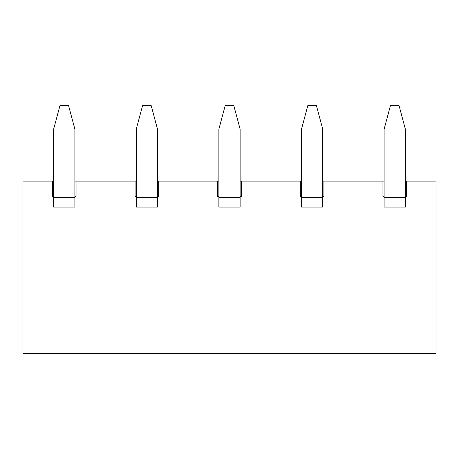 <?xml version="1.0" encoding="UTF-8"?>
<svg xmlns="http://www.w3.org/2000/svg" width="459" height="459" viewBox="0 0 459 459"><rect width="100%" height="100%" fill="white"/><g stroke="black" fill="none" stroke-linecap="round" stroke-linejoin="round"><path stroke-width="0.69" d="M136.26 196.452L135.078 196.452L135.078 181.11L76.062 181.11L76.062 196.452L74.88 196.452M53.64 197.634L53.64 207.072L74.88 207.072L74.88 129.174L68.557 105.57L59.963 105.57L53.64 129.174L53.64 197.634L74.88 197.634M53.64 196.452L52.458 196.452L52.458 181.11L22.95 181.11L22.95 353.43L436.05 353.43L436.05 181.11L406.542 181.11L406.542 196.452L405.36 196.452M384.12 197.634L384.12 207.072L405.36 207.072L405.36 129.174L399.037 105.57L390.443 105.57L384.12 129.174L384.12 197.634L405.36 197.634M384.12 196.452L382.938 196.452L382.938 181.11L323.922 181.11L323.922 196.452L322.74 196.452M301.5 197.634L301.5 207.072L322.74 207.072L322.74 129.174L316.417 105.57L307.823 105.57L301.5 129.174L301.5 197.634L322.74 197.634M301.5 196.452L300.318 196.452L300.318 181.11L241.302 181.11L241.302 196.452L240.12 196.452M218.88 197.634L218.88 207.072L240.12 207.072L240.12 129.174L233.797 105.57L225.203 105.57L218.88 129.174L218.88 197.634L240.12 197.634M218.88 196.452L217.698 196.452L217.698 181.11L158.682 181.11L158.682 196.452L157.5 196.452M136.26 197.634L136.26 207.072L157.5 207.072L157.5 129.174L151.177 105.57L142.583 105.57L136.26 129.174L136.26 197.634L157.5 197.634M135.078 181.11L136.26 181.11M157.5 181.11L158.682 181.11M217.698 181.11L218.88 181.11M240.12 181.11L241.302 181.11M300.318 181.11L301.5 181.11M322.74 181.11L323.922 181.11M382.938 181.11L384.12 181.11M405.36 181.11L406.542 181.11M52.458 181.11L53.64 181.11M74.88 181.11L76.062 181.11"/></g></svg>
